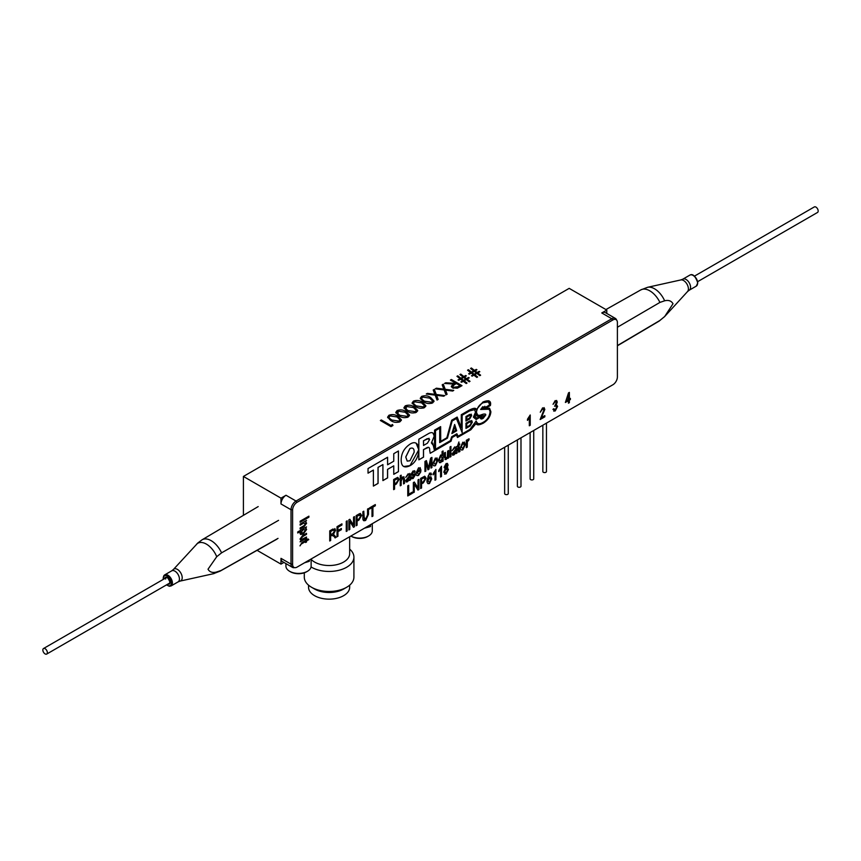 <?xml version="1.0" encoding="UTF-8"?>
<svg xmlns="http://www.w3.org/2000/svg" width="861" height="861" viewBox="0 0 861 861"><rect width="100%" height="100%" fill="white"/><g stroke="black" fill="none" stroke-linecap="round" stroke-linejoin="round"><path stroke-width="1.29" d="M462.734 380.82L460.657 379.195L458.73 380.304L458.041 379.916L460.075 378.743L456.954 376.311L457.772 375.837L460.893 378.27L463.067 377.021L459.946 374.578L460.764 374.104L463.885 376.548L465.661 375.514L466.339 375.913L464.466 376.989L466.544 378.625L468.524 377.484L469.202 377.871L467.125 379.066L470.02 381.326L469.191 381.8L466.307 379.54L464.133 380.799L467.028 383.059L466.199 383.532L463.315 381.272L461.582 382.273L460.904 381.875L462.734 380.82L462.734 381.606M464.133 381.918L464.133 380.799M467.394 379.281L466.576 379.755L466.544 378.625M468.524 378.27L468.524 377.484M464.466 378.108L464.466 376.989M465.693 379.109L466.275 379.561M465.661 376.3L465.661 375.514M460.764 375.224L460.764 374.104M463.067 377.053L463.616 377.484M463.885 377.656L463.885 376.548M460.893 379.389L460.893 378.27M460.926 379.41L461.474 379.098M463.067 377.807L463.067 377.021M460.075 379.529L460.075 378.743M452.66 391.034L445.546 390.13L447.107 394.241L446.009 394.876L444.136 389.958L435.268 388.828L436.366 388.193L443.824 389.14L442.188 384.835L443.286 384.2L445.234 389.323L453.758 390.399L452.66 391.034M446.751 394.446L445.546 390.13M442.554 385.782L443.286 385.351L445.546 390.517M436.366 388.968L436.366 388.193M443.824 389.915L443.824 389.14M443.286 385.351L443.286 384.2M445.234 390.474L445.234 389.323M422.181 399.429L424.451 401.194L431.619 402.238L432.534 400.914L429.757 398.137L422.643 397.061L421.729 398.363L422.181 400.58L423.461 401.721M424.451 402.259L424.451 401.194M421.729 398.363L422.181 400.58M431.619 403.325L431.619 402.238M431.824 403.26L432.534 400.914M420.362 398.858L422.46 397.169M430.963 398.891L433.922 401.613M430.704 397.578L434.03 401.043L432.739 402.851C429.338 404.013 426.26 403.648 423.494 401.743L420.265 398.277L421.589 396.415C424.957 395.274 428.003 395.662 430.704 397.578L430.704 398.718M421.589 397.567L421.589 396.415M413.431 407.554L406.317 406.478L405.865 408.846L408.125 410.622L415.293 411.666L416.218 410.342L413.431 407.554M415.293 412.753L415.293 411.666M415.508 412.688L416.218 410.342M408.125 411.687L408.125 410.622M406.317 407.64L405.865 410.008L407.135 411.149M404.046 408.275L406.144 406.596M414.647 408.318L417.596 411.041M414.378 407.005L417.714 410.471L416.412 412.279C413.011 413.431 409.933 413.065 407.178 411.171L403.938 407.694L405.262 405.832C408.641 404.702 411.676 405.09 414.378 407.005L414.378 408.136M405.262 406.995L405.262 405.832M389.538 418.274L391.809 420.039L398.977 421.083L399.891 419.77L397.115 416.982L390.001 415.906L389.075 417.219L389.538 419.425L390.819 420.566M391.809 421.104L391.809 420.039M389.075 417.219L389.538 419.425M398.977 422.17L398.977 421.083M399.181 422.105L399.891 419.77M387.719 417.703L389.818 416.024M398.32 417.736L401.28 420.459M398.062 416.423L401.387 419.888L400.096 421.696C396.695 422.859 393.617 422.493 390.851 420.588L387.611 417.122L388.935 415.26C392.315 414.119 395.36 414.518 398.062 416.423L398.062 417.563M388.935 416.412L388.935 415.26M468.384 369.703L471.505 372.146L473.679 370.897L470.558 368.454L471.376 367.981L474.497 370.413L476.273 369.391L476.951 369.789L475.078 370.865L477.155 372.49L479.125 371.36L479.803 371.748L477.737 372.942L480.621 375.202L479.803 375.676L476.919 373.416L474.745 374.675L477.629 376.935L476.811 377.409L473.916 375.148L472.194 376.149L471.516 375.751L473.346 374.696L471.258 373.071L469.331 374.18L468.653 373.792L470.687 372.619L467.555 370.187L468.384 369.703L468.384 370.822M470.687 372.662L471.236 373.093M471.505 373.265L471.505 372.146M471.537 373.287L472.086 372.964M473.679 371.672L473.679 370.897M474.497 371.532L474.497 370.413M474.529 371.554L475.078 371.242M476.273 370.176L476.273 369.391M475.929 371.532L475.111 372.006M475.078 371.984L475.078 370.865M477.737 374.061L477.737 372.942M475.595 375.342L474.777 375.816M474.745 375.783L474.745 374.675M473.346 375.482L473.346 374.696M474.25 371.339L472.086 372.598L474.163 374.223L476.337 372.964L473.679 370.93M472.086 373.717L472.086 372.598M476.337 373.749L476.337 372.964M474.163 375.331L474.163 374.223M474.196 375.364L474.745 375.041M473.346 374.739L473.894 375.17M477.188 373.631L477.737 373.319M476.337 373.007L476.886 373.437M470.687 373.405L470.687 372.619M294.527 567.625A7.092 4.09 -60 0 1 292.482 567.377L282.462 561.587A7.092 4.09 -60 0 1 280.987 558.348L280.987 564.127L283.926 562.437M292.482 567.377A7.092 4.09 -60 0 1 291.018 564.127L291.018 509.723A7.092 4.09 -60 0 1 296.033 501.048L611.794 318.742A7.092 4.09 -60 0 1 615.335 318.387A7.092 4.09 -60 0 1 616.573 320.034M280.987 564.127L257.084 550.33M606.779 313.447L606.779 310.057L601.764 312.952A7.092 4.09 -60 0 1 605.315 312.608L615.335 318.387M606.779 310.057L569.186 288.36L243.405 476.445L243.405 515.341M280.987 503.943A7.092 4.09 -60 0 1 286.003 495.258L280.987 498.153L280.987 503.943L291.018 509.723M280.987 498.153L243.405 476.445M392.95 425.506L390.991 426.636L380.379 420.512L381.337 419.964L390.851 425.463L392.487 424.516L392.95 425.506M381.337 421.061L381.337 419.964M390.851 426.561L390.851 425.463M390.905 426.593L392.519 425.754M392.487 425.678L392.487 424.516M397.707 413.56L399.967 415.336L407.135 416.38L408.049 415.056L405.273 412.268L398.159 411.192L397.707 414.711L398.977 415.852M399.967 416.401L399.967 415.336M407.135 417.467L407.135 416.38M407.339 417.391L408.049 415.056M398.159 412.354L397.707 414.711M395.888 412.989L397.976 411.31M406.489 413.032L409.438 415.745M406.22 411.719L409.556 415.174L408.254 416.982C404.853 418.145 401.775 417.779 399.009 415.874L395.78 412.408L397.104 410.546C400.483 409.416 403.518 409.804 406.22 411.719L406.22 412.849M397.104 411.709L397.104 410.546M414.475 401.775L413.56 403.077L414.023 404.132L416.293 405.908L423.461 406.952L424.376 405.628L421.599 402.84L414.475 401.775M413.56 403.077L414.023 404.132M423.461 408.039L423.461 406.952M423.666 407.974L424.376 405.628M416.293 406.973L416.293 405.908M414.023 405.294L415.293 406.435M412.204 403.572L414.302 401.883M422.805 403.605L425.764 406.327M422.547 402.291L425.872 405.757L424.581 407.565C421.18 408.727 418.091 408.351 415.336 406.457L412.096 402.98L413.42 401.118C416.799 399.988 419.845 400.376 422.547 402.291L422.547 403.432M413.42 402.281L413.42 401.118M433.578 390.959L434.31 390.539L436.57 395.694M436.57 395.317L438.131 399.418L437.033 400.053L435.16 395.134L426.292 394.015L427.39 393.38L434.848 394.327L433.212 390.011L434.31 389.376L436.258 394.499L444.782 395.586L443.684 396.211L436.57 395.317L437.765 399.633M427.39 394.155L427.39 393.38M434.848 395.102L434.848 394.327M434.31 390.539L434.31 389.376M436.258 395.662L436.258 394.499M459.871 386.869L457.32 388.182L452.488 387.859L451.293 386.288L453.37 384.028L444.577 383.446L445.761 382.768L454.554 383.349L455.329 382.897L450.432 380.078L451.379 379.518L461.991 385.653L459.871 386.869M451.433 386.858L453.37 385.179L453.37 384.028M445.761 383.522L445.761 382.768M453.37 384.426L454.554 384.501L454.554 383.349M454.554 384.501L455.329 382.897M451.379 380.627L451.379 379.518M454.457 384.641L452.735 386.331L453.446 387.31L457.966 386.718L459.946 385.567L456.416 383.532L454.457 384.641M452.735 386.331L452.994 388.117M453.446 388.279L453.446 387.31M457.708 388.02L459.946 386.729L459.946 385.567M455.329 382.962L456.362 383.554M459.946 385.631L460.99 386.223M462.734 380.863L463.283 381.294M465.457 380.035L464.875 379.583M463.584 381.488L464.133 381.175M467.975 379.733L467.157 380.207M463.918 377.678L464.466 377.366M460.075 378.786L460.624 379.217M463.648 377.473L461.474 378.722L463.552 380.347L465.726 379.098L463.648 377.473M461.474 379.841L461.474 378.722M463.552 381.466L463.552 380.347M520.991 437.818L520.991 486.239A1.797 1.044 180 0 1 520.464 486.982A1.797 1.044 180 0 1 518.505 487.208A1.797 1.044 180 0 1 517.386 486.239L517.386 439.896M533.723 430.468L533.723 478.888A1.797 1.044 180 0 1 533.196 479.631A1.797 1.044 180 0 1 531.226 479.857A1.797 1.044 180 0 1 530.118 478.888L530.118 432.545M508.259 445.169L508.259 493.59A1.797 1.044 180 0 1 507.732 494.332A1.797 1.044 180 0 1 505.773 494.558A1.797 1.044 180 0 1 504.654 493.59L504.654 447.246M546.455 423.117L546.455 471.548A1.797 1.044 180 0 1 545.928 472.28A1.797 1.044 180 0 1 543.958 472.506A1.797 1.044 180 0 1 542.85 471.548L542.85 425.205M311.564 587.277L314.577 589.021A20.556 11.871 180 0 0 343.647 589.021L346.649 587.277A24.808 14.325 180 0 1 311.564 587.277A24.808 14.325 180 0 1 304.299 577.15L304.299 572.802M349.663 585.168L349.663 587.277A20.556 11.871 180 0 1 343.647 595.672A20.556 11.871 180 0 1 321.239 598.244A20.556 11.871 180 0 1 308.55 587.277L308.55 585.168M349.663 549.114A24.808 14.325 180 0 1 353.914 557.132L353.914 577.15A24.808 14.325 180 0 1 346.649 587.277L343.647 589.021M353.914 557.132A24.808 14.325 180 0 1 346.649 567.259A24.808 14.325 180 0 1 311.058 566.958M311.133 559.413A20.556 11.871 0 0 0 343.647 562.05A20.556 11.871 0 0 0 349.663 553.655L349.663 536.737M368.594 535.972L367.701 536.489A11.344 6.544 180 0 1 351.665 536.489L350.868 536.037A12.603 7.275 0 0 0 368.594 535.972A12.603 7.275 0 0 0 372.286 530.828L372.286 523.671M351.665 536.489L350.868 536.037M370.521 524.693L370.521 526.545L364.418 528.213M309.314 560.037L309.314 561.307L304.557 562.782M307.442 571.284L306.559 571.801A11.344 6.544 180 0 1 290.512 571.801L289.619 571.284A12.603 7.275 0 0 0 307.442 571.284A12.603 7.275 0 0 0 311.133 566.14L311.133 558.983M285.927 563.589L285.927 566.14A12.603 7.275 0 0 0 289.619 571.284L290.512 571.801M440.778 455.986L439.433 459.526L440.843 461.474L442.21 458.063L440.778 455.986M419.651 468.761L418.532 468.771L417.058 471.591M420.103 467.588L420.932 470.407L416.95 472.711L418.521 474.293M420.825 471.656L418.521 475.347L416.918 475.563M403.174 477.984L402.442 478.059L401.118 481.245L401.118 485.27L400.257 485.765M403.906 476.725L404.412 483.365L403.551 483.86M401.118 475.197L401.161 478.662M455.846 450.486L452.994 453.381L454.113 453.801L455.846 450.486M394.553 480.169L394.553 483.85L396.469 482.752L398.202 479.868L397.75 478.694L394.553 480.169M397.75 478.694L396.447 479.082M396.394 479.05L394.51 480.137L394.553 483.796M397.75 477.338L399.117 479.286L396.404 483.968L394.553 485.034L394.553 489.113L393.649 489.64L393.649 479.512L397.75 477.338L399.063 479.265L396.361 483.936L394.51 485.001L394.51 489.08L393.649 489.586M459.774 444.093L458.87 445.611L459.387 450.712M458.87 442.027L458.913 444.534M457.955 446.192L457.32 446.504M459.785 450.529L459.892 451.465L458.31 452.036M398.439 450.992L398.439 471.634L393.757 474.336L393.757 465.833L387.601 469.396L387.601 477.898L382.919 480.599L382.919 464.574L378.076 467.372L378.076 483.398L373.394 486.099L373.394 470.074L368.034 473.163L368.034 468.545L387.601 457.245L387.601 464.768L393.757 461.205L393.757 453.693L398.439 450.992M398.385 451.013L398.439 471.634M373.34 470.106L368.034 473.109M382.876 464.606L378.022 467.351L378.022 483.365L373.394 486.034M393.714 465.866L387.547 469.363L387.547 477.866L382.919 480.535M398.385 471.613L393.757 474.282M387.547 457.277L387.601 464.703M429.09 438.292L423.472 440.767L423.526 445.395M432.975 433.008L434.235 436.075L431.415 442.941L434.084 446.407L434.547 450.798L451.046 441.209L452.111 437.549L456.448 435.042L457.471 437.496L470.827 429.79L476.101 423.472C476.66 425.388 479.06 425.28 483.322 423.149C488.004 420.103 490.522 416.293 490.878 411.741L489.554 408.2L485.496 408.308L490.415 405.509C491.405 400.828 488.919 399.655 482.978 401.99L476.133 409.868C476.316 407.683 474.002 407.78 469.191 410.137L461.292 414.701L461.292 427.562L457.169 417.079L451.648 420.265L446.837 437.765L440.714 441.338L440.638 426.625L434.557 430.134L434.547 450.787L430.209 453.295L429.682 450.303C429.843 447.763 428.972 446.859 427.067 447.591L423.526 449.636L423.526 457.159L418.844 459.86L418.844 439.207L427.992 433.922C431.673 431.652 433.772 432.383 434.288 436.107L431.469 442.909M432.749 443.038L434.493 450.766L430.177 453.252M418.79 451.024L418.79 448.71M428.724 447.3L423.472 449.603L423.472 457.126L418.844 459.796M434.547 450.787L434.547 449.808M453.015 431.878L455.501 430.446L454.285 426.647L452.972 431.845L454.285 426.647M454.619 424.484L456.642 430.715L451.907 433.46M454.651 424.462L456.696 430.748L451.885 433.524L454.651 424.462M470.784 416.057L469.406 415.54L466.791 417.058L466.791 419.662L469.406 418.155L470.784 416.057M470.73 416.035L469.353 415.519L466.737 417.025L466.791 419.598M471.161 414.109L471.645 415.476L469.665 418.855L465.973 420.997M471.688 415.508L469.719 418.887L465.973 421.051L465.973 416.541L469.719 414.378L471.688 415.508M480.825 418.79L483.193 418.252L485.83 414.884C485.443 413.764 483.904 413.754 481.191 414.862C478.458 415.971 476.876 415.099 476.456 412.225C477.134 407.92 479.329 404.767 483.043 402.776C486.799 400.505 488.951 401.258 489.511 405.025L485.303 407.457L482.698 406.726L480.664 409.481L485.346 409.223C488.079 408.136 489.64 409.018 490.038 411.881C489.468 416.724 487.122 420.233 482.999 422.407C479.383 424.527 477.091 424.064 476.122 421.029L469.891 429.424L458.084 436.236L456.879 433.761L451.659 436.775L450.432 440.628L435.505 449.248L435.505 430.618L439.713 428.186L439.713 442.608L447.451 438.131L452.154 420.997L456.427 418.532L462.131 432.609L462.131 415.239L469.686 410.88L474.519 409.664L475.53 412.161L473.399 417.144L476.165 419.479L480.19 417.154C480.363 419.113 481.374 419.49 483.247 418.274L485.83 414.884L485.475 414.13M435.505 430.618L435.505 449.248M439.713 442.543L447.408 438.109L452.154 420.997M452.1 420.975L456.427 418.532M462.077 432.491L462.077 415.206L469.686 410.88M469.643 410.848L474.54 409.675M476.165 419.415L480.19 417.154M485.776 414.862L485.443 414.119M470.128 420.803L472.323 422.159L470.128 426.012L465.973 428.412L465.973 423.214L470.128 420.803M456.857 433.783L458.084 436.236M457.449 437.453L470.827 429.79M470.773 429.757L476.058 423.44M434.547 450.733L451.003 441.176L452.057 437.517L456.416 435.063M461.292 427.562L457.137 417.101M476.962 424.473L483.269 423.117C487.961 420.071 490.479 416.272 490.824 411.709L489.522 408.189M485.636 408.232L490.372 405.477L488.79 400.731M476.09 409.804L475.014 408.48M440.66 441.306L440.584 426.658M481.665 409.244L482.967 407.748L484.334 407.888M476.714 418.231L474.938 416.111L475.95 414.087M477.016 415.981L480.61 415.981M474.992 416.143L475.993 413.893C476.219 416.024 477.554 416.778 479.997 416.143L476.714 418.295L474.938 416.111M485.303 407.393L484.829 406.252M480.621 409.459L488.887 409.223M477.521 423.3L476.101 421.158M435.451 430.586L439.659 428.218M473.442 417.09L475.035 417.284M477.554 414.851L476.402 412.193C477.08 407.888 479.276 404.745 482.989 402.744L488.144 401.893M481.331 417.574L480.847 415.885L484.721 415.572L482.494 417.607L480.901 415.917L484.765 415.605M469.116 438.916L467.34 441.704L467.179 447.128L466.318 447.623M467.179 439.82L467.232 440.767M468.825 440.186L467.394 441.736L467.232 447.15L466.318 447.677L466.318 440.315L467.232 439.788L467.232 440.961L468.309 439.035L469.17 438.938L468.782 440.154M441.553 455.899L440.724 455.953L439.39 459.494L440.789 461.442M443.038 450.992L443.038 461.065L442.177 461.561M442.123 460.775L440.714 462.54L439.411 462.648M440.767 462.572L439.444 462.658L438.529 460.043L440.671 454.995L442.059 455.232L442.059 451.562L443.081 450.97L443.081 461.098L442.177 461.625L442.177 460.635L440.714 462.54M425.883 462.346L425.829 470.999L424.968 471.494M430.963 459.935L428.853 469.256L427.96 469.772M431.867 457.439L431.867 467.512L431.006 468.007M426.356 460.624L428.412 467.964M425.883 471.032L424.968 471.548L424.968 461.421L426.399 460.603L428.444 468.093L430.629 458.16L431.921 457.417L431.921 467.545L431.006 468.072L431.006 459.709L428.907 469.288L427.971 469.826L425.883 462.185L425.829 470.999M414.808 473.647L415.239 474.874L413.086 478.49L411.59 478.748M414.216 472.441L413.076 471.914L412.225 473.927M414.636 470.655L415.12 471.785L414.259 472.42M414.324 475.573L411.515 475.24M411.816 476.725L413.14 477.403M413.194 477.435L414.173 475.057L411.074 474.185L413.097 470.913L415.174 471.817L414.259 472.474L413.129 471.946L411.988 473.507L415.293 474.895L413.129 478.522L410.955 477.403L411.87 476.746L413.194 477.435M447.408 463.412L448.043 465.048L446.988 467.695L448.441 469.536L446.106 473.948L443.77 472.194L445.169 468.804L444.104 467.329L446.095 463.573L447.44 463.422L448.097 465.069L447.042 467.727L447.785 467.835M448.441 469.536L447.074 467.684M446.988 468.739L446.03 468.804L444.631 471.634L446.052 472.872M446.751 464.553L444.965 466.748L446.052 467.738M448.387 469.503L446.052 473.927L444.502 474.11M435.903 469.449L435.903 479.706L434.999 480.234L434.999 472.215L433.169 474.841L433.169 473.658L435.903 469.449L435.86 479.685L434.999 480.18M434.945 472.302L433.126 474.809M412.279 492.169L412.279 493.288L407.77 495.893M408.631 485.324L408.684 494.182M407.77 495.958L407.77 485.83L408.684 485.303L408.684 494.246L412.322 492.137L412.322 493.321L407.77 495.958M306.451 526.9L305.537 528.299L306.613 529.483L303.363 533.949L300.607 534.477L300.005 533.26L300.833 531.205L297.734 532.937M306.57 529.461L303.32 533.917L300.575 534.466M305.655 529.849L303.212 529.623L300.866 532.625L301.253 533.368M300.715 531.269L297.734 532.991L297.734 531.937L306.505 526.878L305.58 528.331L306.172 528.482M305.58 528.331L306.613 529.483M305.537 541.504L301.092 544.109L300.005 545.82M308.733 539.61L306.505 540.945L306.505 542L305.59 542.527L305.59 541.472L301.135 544.141L300.005 545.885L301.953 542.527L305.59 540.428L305.59 539.632L308.098 538.975L308.733 539.61L306.451 540.923L305.59 542.473M306.451 539.137L306.505 539.836M360.253 514.792L357.024 516.245L357.078 519.904M360.221 513.414L361.588 515.362L358.876 520.044L357.024 521.109L357.024 525.188L356.163 525.684M358.865 514.06L360.275 513.436L361.631 515.395L358.929 520.076L357.078 521.142L357.078 525.221L356.163 525.748L356.163 515.621L358.865 514.06M612.881 319.948L297.12 502.254A6.382 3.681 120 0 0 292.6 510.067L292.6 564.472A6.382 3.681 120 0 0 293.924 567.388A6.382 3.681 120 0 0 297.12 567.076L612.881 384.77A6.382 3.681 120 0 0 617.391 376.957L617.391 322.552A6.382 3.681 120 0 0 612.881 319.948L612.246 319.582M337.028 536.79L337.028 526.663L341.925 523.832L341.925 525.016L337.942 527.319L337.942 530.484L341.365 528.503L341.365 529.687L337.942 531.668L337.942 536.263L337.028 536.79M341.882 523.865L341.925 525.016M341.882 524.995L337.942 527.319M341.311 528.536L341.311 529.666L337.889 531.635L337.889 536.242L337.028 536.737M337.889 527.298L337.942 530.419M353.494 525.178L353.548 517.127L354.463 516.6L354.463 526.728L353.484 527.298L349.792 521.368L349.792 529.429L348.877 529.956L348.877 519.829L349.846 519.269L353.494 525.124M354.409 516.632L354.463 526.728M349.792 521.422L349.738 529.397L348.877 529.892M354.409 526.706L353.462 527.255M363.751 511.24L364.343 519.409M368.422 508.539L368.422 514.318L365.645 520.345L363.697 520.701M368.476 508.517L368.476 514.34L365.688 520.378C363.6 521.249 362.664 520.313 362.89 517.569L362.89 511.735L363.805 511.208L363.805 517.041L365.624 519.237L367.561 514.878L367.561 509.045L368.476 508.517M530.172 415.024L530.172 425.226L529.311 425.721M529.267 417.854L527.438 420.362M529.311 425.775L529.311 417.757L527.492 420.383L527.492 419.199L530.225 414.991L530.225 425.259L529.311 425.775M306.451 537.038L306.451 538.157L300.123 541.817M306.451 533.346L306.451 534.347L302.921 536.381L300.866 538.717L301.393 539.524M306.505 538.19L300.123 541.87L301.07 540.267L300.005 539.051L302.566 535.596L306.505 533.325L306.505 534.369L302.975 536.414L300.92 538.738L301.447 539.556L306.505 537.006L306.451 538.157M543.915 409.911L542.57 408.921L540.277 412.215L542.613 407.845L544.83 409.405L541.408 417.607L544.83 415.637L544.83 416.821L540.159 419.522L543.915 409.911M542.527 408.889L543.485 408.824L542.527 408.889L540.277 412.171M544.066 407.608L544.776 409.373L541.44 417.542M544.776 415.669L544.776 416.789L540.159 419.458M570.391 399.569L569.369 400.161L569.369 402.657L568.454 403.185L568.454 400.688L565.376 402.464L568.508 392.896L569.369 392.401L569.369 398.977L570.391 398.385L570.391 399.569L569.369 400.161M568.4 395.059L566.301 400.688M569.315 400.128L569.315 402.625L568.454 403.12M570.337 398.406L570.337 399.536M569.315 392.422L569.369 398.977M568.4 400.709L565.376 402.399M414.259 484.194L414.216 492.18L413.355 492.675M418.887 479.405L418.887 489.478L417.929 490.027M417.972 487.95L418.026 479.911L418.93 479.383L418.93 489.511L417.962 490.07L414.259 484.14L414.259 492.201L413.355 492.729L413.355 482.601L414.324 482.042L417.972 487.896M430.22 477.866L429.316 477.93L427.885 480.944L429.381 482.494M430.877 472.947L431.533 474.422L430.651 475.046M430.855 476.693L431.641 478.813L429.435 483.527L428.003 483.667M430.296 474.217L429.445 474.228L428.218 476.047L427.809 479.103L429.553 476.8L431.695 478.834L429.478 483.548C427.573 483.925 426.755 482.752 427.024 480.04L429.564 473.109L431.576 474.443L430.672 475.1L429.402 474.196L430.242 474.185L429.402 474.196L428.165 476.025L427.809 478.942M448.613 450.54L448.613 457.848L447.752 458.343M445.309 452.445L445.309 456.459L446.299 458.256M447.752 457.309L446.17 459.451L444.448 457.482L444.448 452.94L445.363 452.412L445.363 456.491L446.353 458.289L447.322 457.126L447.645 451.099L448.667 450.507L448.667 457.869L447.752 458.396L447.698 457.277L446.116 459.419L444.976 459.57M463.767 443.167L462.82 443.254L461.313 446.891L462.874 448.753L464.38 445.115L462.777 443.221L461.313 446.891M463.713 443.146L462.777 443.221M461.259 446.859L462.82 448.721M464.413 442.016L465.241 444.48L462.798 449.786L461.238 449.959M465.295 444.513L462.852 449.819C461.119 450.421 460.301 449.625 460.398 447.419L462.852 442.188L465.241 444.48M409.997 465.693C404.207 468.427 401.269 466.522 401.161 459.978C401.291 453.37 404.218 448.118 409.965 444.201C421.675 436.656 421.707 459.666 409.997 465.693M456.072 453.596L455.846 452.714L453.898 454.985L452.079 453.962L455.846 448.99L455.598 447.838L454.543 448.032L452.197 450.572L454.673 446.913L456.75 448.473L456.976 453.069L456.072 453.596M435.397 465.672C433.664 466.275 432.846 465.478 432.943 463.272L435.397 458.041L437.84 460.366L435.397 465.672M418.575 474.325L420.868 471.688L418.564 475.38C416.832 476.036 416.003 475.261 416.089 473.066L418.575 467.749L420.986 470.106L416.993 472.732L418.575 474.325M409.588 480.427L409.362 479.545L407.414 481.816L405.606 480.793L409.362 475.832L409.126 474.669L408.06 474.874L405.725 477.403L408.189 473.744L410.277 475.304L410.503 479.911L409.588 480.427M441.489 466.231L441.489 476.488L440.574 477.016L440.574 468.987L438.755 471.624L438.755 470.44L441.489 466.231M414.324 482.042L418.026 487.983M300.123 525.167L300.123 524.112L306.505 520.431L305.59 521.874L306.613 523.187L304.03 526.728L300.123 528.977L300.123 527.933L303.998 525.694L305.709 523.499L303.61 523.154L300.123 525.167M349.846 519.269L353.548 525.199M330.656 540.482L329.741 540.999L329.741 530.871L332.959 529.02L335.553 530.311L333.498 534.294L336.124 537.318L335.08 537.921L334.068 536.338L331.819 535.338L330.656 536.005L330.656 540.482M347.123 520.84L347.123 530.914L346.262 531.463L346.262 521.335L347.166 520.808L347.166 530.936L346.262 531.409M372.91 516.073L372.006 516.6L372.006 507.656L369.606 509.045L369.606 507.861L375.31 504.568L375.31 505.751L372.91 507.129L372.91 516.073M308.098 538.975L308.776 539.632M300.123 522.272L300.123 521.217L308.895 516.159L308.895 517.203L300.123 522.272M555.216 410.955L552.945 409.373L553.849 408.717L555.227 409.901L556.701 406.93L555.28 405.789L554.645 406.295L556.357 402.485L555.227 401.613L553.053 404.315L555.205 400.58L557.271 402.022L556.281 404.648L557.616 406.392L555.216 410.955M421.556 487.993L420.642 488.521L420.642 478.393L424.753 476.219L426.109 478.167L423.408 482.849L421.556 483.914L421.556 487.993M401.161 485.303L400.257 485.819L400.257 475.692L401.161 475.175L401.161 478.791L402.7 476.908L404.466 478.748L404.466 483.387L403.551 483.914L403.551 479.254L402.496 478.081L401.161 481.277L401.161 485.303M450.938 456.556L450.034 457.083L450.034 446.956L450.938 446.428L450.938 456.556M459.43 450.733L459.946 451.498L459.268 451.885L458.009 450.378L458.009 446.17L457.32 446.558L458.913 441.962L458.913 444.588L459.828 444.061L458.913 445.643L459.43 450.733M441.435 466.253L441.435 476.456L440.574 476.951M440.531 469.084L438.701 471.591M556.572 400.419L557.218 401.99L556.228 404.627L557.562 406.36L555.162 410.934L553.698 411.095M556.303 402.453L555.173 401.581L553.063 404.261M556.195 405.692L554.602 406.263M553.806 408.695L555.173 409.868M308.841 516.18L308.841 517.181L300.123 522.218M305.655 523.466L303.556 523.122L300.123 525.113M306.451 520.464L305.537 521.852L306.57 523.154L303.976 526.695L300.123 528.923M483.021 407.77L484.377 407.92L484.42 408.674L481.579 408.997L483.021 407.77M469.891 425.259L471.537 422.643L469.891 421.912L466.77 423.72L466.77 427.067L469.891 425.259M429.607 439.508L427.239 438.647L423.526 440.8L423.526 445.449L427.443 443.189L429.607 439.508M375.256 504.6L375.256 505.719L372.867 507.107L372.867 516.051L372.006 516.546M371.952 507.689L369.606 508.98M409.922 448.473L405.746 457.019L407.221 461.109M416.207 443.329L418.78 449.786L409.954 465.661L403.744 466.511M409.976 448.506L405.8 457.04L407.242 461.119L409.976 460.764L414.141 452.229C414.259 448.581 412.871 447.343 409.976 448.506M334.585 530.817L332.981 530.128L330.602 531.506L330.656 534.821L332.787 533.583L334.638 530.839L333.024 530.161L330.656 531.528L330.656 534.821M333.067 535.122L330.602 535.972L330.602 540.45L329.741 540.945M334.832 528.536L335.499 530.279L333.455 534.261L336.07 537.296L335.058 537.877M450.895 446.461L450.895 456.534L450.034 457.03M435.375 459.107L433.858 462.734L435.418 464.606L436.936 460.958L435.375 459.107L436.312 459.021L435.375 459.107M435.322 459.074L433.804 462.712L435.365 464.574M436.957 457.869L437.797 460.334L435.343 465.64L433.783 465.812M418.586 468.793L417.058 471.656L420.071 469.912L419.705 468.793L418.586 468.793M357.078 516.277L357.078 519.958L358.983 518.86L360.727 515.976L358.972 515.179L357.078 516.277M305.709 529.881L303.255 529.644L300.92 532.658L303.33 532.916L305.709 529.881M471.494 422.622L469.837 421.89L466.716 423.687L466.77 427.013M471.72 420.534L472.28 422.127L470.084 425.98L465.973 428.358M566.28 400.752L568.454 399.504L568.454 394.919L566.28 400.752M424.731 477.564L421.503 479.017L421.556 482.677M424.699 476.187L426.055 478.146L423.354 482.817L421.503 483.893L421.503 487.961L420.642 488.467M421.556 479.05L421.556 482.73L423.461 481.633L425.194 478.748L423.44 477.963L421.556 479.05M429.37 477.963L427.928 480.965L429.435 482.526L430.78 479.405L429.37 477.963M446.084 468.836L444.674 471.667L446.106 472.893L447.526 470.063L446.084 468.836M446.095 464.617L445.019 466.78L446.106 467.771L447.182 465.597L446.095 464.617M455.792 450.109L452.94 453.349L454.07 453.779M456.018 453.575L455.792 452.682L453.844 454.952L452.542 455.168M456.287 446.579L456.933 453.047L456.05 453.553M455.792 448.667L455.544 447.817L454.49 448.011L452.208 450.518M409.319 476.94L406.467 480.18L407.587 480.61M409.804 473.41L410.449 479.878L409.567 480.384L409.319 479.523L407.371 481.794L406.069 481.999M409.319 475.498L409.072 474.648L408.017 474.841L405.725 477.349M409.362 477.317L406.521 480.212L407.64 480.642L409.362 477.317M694.472 276.123L814.323 206.931A3.186 1.84 60 0 1 817.218 208.319A3.186 1.84 60 0 1 817.95 212A3.186 1.84 60 0 1 817.509 212.463L697.668 281.655M43.05 651.207A3.186 1.84 -120 0 0 46.698 654.069A3.186 1.84 -120 0 0 47.151 651.411A3.186 1.84 -120 0 0 43.502 648.537A3.186 1.84 -120 0 0 43.05 651.207M278.544 520.356L221.568 552.848L216.735 556.701L208.028 569.207C209.621 572.059 212.387 573.017 216.305 572.081L221.062 570.499L278.028 538.373M173.416 569.476L171.726 570.832A6.382 3.681 -120 0 1 176.709 572.608A6.382 3.681 -120 0 1 179.422 579.13A6.382 3.681 -120 0 1 178.109 581.885L180.121 581.089A6.813 3.939 60 0 0 182.198 577.892A6.813 3.939 60 0 0 178.894 570.52A6.813 3.939 60 0 0 173.416 569.476L198.062 542.742M169.488 583.166L169.94 582.079C168.39 578.388 167.174 576.913 166.302 577.645A3.186 1.84 -120 0 0 165.646 579.022M617.391 345.573L660 320.4L664.714 316.482L673.011 303.739C671.322 300.823 668.534 299.843 664.638 300.801L659.924 302.415L617.391 327.255M280.987 558.348L291.018 564.127M601.764 312.952L611.794 318.742M286.003 495.258L296.033 501.048M457.966 387.88L457.966 386.718M296.475 501.888L297.12 502.254M292.6 510.067L291.965 509.701M291.965 564.106L292.6 564.472M216.735 556.701A17.22 9.945 -120 0 0 196.512 544.27M163.386 577.634A6.382 3.681 60 0 1 164.709 574.879A6.382 3.681 60 0 1 169.692 576.666A6.382 3.681 60 0 1 172.404 583.177A6.382 3.681 60 0 1 171.091 585.932L169.316 586.276L166.496 584.899M166.647 584.813A5.672 3.272 -120 0 0 171.404 583.166A5.672 3.272 -120 0 0 167.529 576.149A5.672 3.272 -120 0 0 163.386 578.237A5.672 3.272 -120 0 0 163.461 579.292M164.677 578.581A3.896 2.249 60 0 1 167.68 577.699A3.896 2.249 60 0 1 170.155 582.391A3.896 2.249 60 0 1 167.873 584.102M197.772 543.011L202.066 539.804A18.092 10.44 60 0 1 221.568 552.848M180.121 581.089L213.334 573.738A17.22 9.945 -120 0 0 216.305 572.081M221.062 570.499A18.092 10.44 60 0 1 220.147 571.123L276.973 539.126M664.714 316.482A17.22 9.945 60 0 1 664.574 316.633L687.552 291.545A6.813 3.939 -120 0 0 688.402 288.855A6.813 3.939 -120 0 0 685.819 282.451A6.813 3.939 -120 0 0 680.847 279.933L682.859 279.147A6.382 3.681 60 0 1 687.767 280.847A6.382 3.681 60 0 1 690.565 287.251A6.382 3.681 60 0 1 689.241 290.2L696.258 286.143A6.382 3.681 -120 0 0 697.582 283.204A6.382 3.681 -120 0 0 694.784 276.79A6.382 3.681 -120 0 0 689.876 275.1C692.761 273.464 695.397 276.069 697.787 282.914L696.258 286.143M660 320.4A18.092 10.44 -120 0 1 658.913 321.228L664.574 316.633A17.22 9.945 60 0 1 664.412 316.805M693.331 275.574A5.672 3.272 60 0 1 697.582 282.623M680.847 279.933L647.633 287.294A17.22 9.945 60 0 1 664.638 300.801M659.924 302.415A18.092 10.44 -120 0 0 640.821 289.899L605.918 309.562M293.924 567.388L293.289 567.022M46.698 654.069L170.112 582.811M43.502 648.537L166.926 577.29M171.726 570.832L164.709 574.879L163.181 577.925L163.299 579.378M178.109 581.885L171.091 585.932M213.334 573.738L220.147 571.123M202.066 539.804L258.192 506.591M687.552 291.545L689.241 290.2M682.859 279.147L689.876 275.1M647.633 287.294L640.821 289.899M658.913 321.228L617.391 345.788"/></g></svg>
